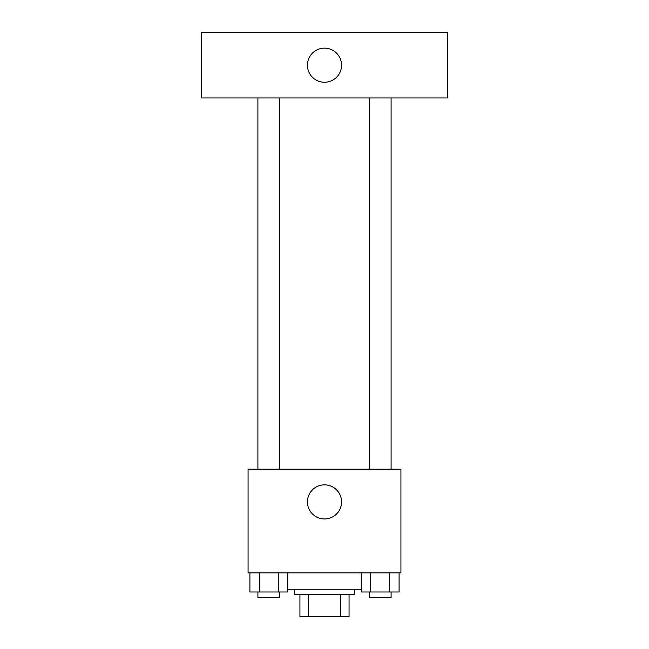 <?xml version="1.0" encoding="UTF-8"?>
<svg xmlns="http://www.w3.org/2000/svg" width="649" height="649" viewBox="0 0 649 649"><rect width="100%" height="100%" fill="white"/><g stroke="black" fill="none" stroke-linecap="round" stroke-linejoin="round"><path stroke-width="0.97" d="M340.514 594.711L340.514 616.55L299.935 616.55L299.935 594.711M340.514 616.55L349.065 616.55L349.065 594.711L349.065 616.55M354.524 589.26L354.524 594.711L294.476 594.711L294.476 589.26M308.486 594.711L308.486 616.55M287.726 589.26L361.274 589.26M400.928 572.88L248.072 572.88L248.072 469.162L400.928 469.162L400.928 572.88M341.561 501.912A17.061 17.061 0 0 1 315.974 516.685A17.061 17.061 0 0 1 315.974 487.139A17.061 17.061 0 0 1 341.561 501.912M369.265 469.162L369.265 97.958M279.735 97.958L279.735 469.162M447.323 97.958L201.677 97.958L201.677 32.45L447.323 32.45L447.323 97.958M324.5 48.148A17.061 17.061 0 0 1 339.273 73.735A17.061 17.061 0 0 1 309.727 73.735A17.061 17.061 0 0 1 324.5 48.148M399.094 572.88L399.094 591.985L361.274 591.985L361.274 572.88M389.635 572.88L389.635 591.985M370.725 572.88L370.725 591.985M391.096 591.985L391.096 597.445L369.265 597.445L369.265 591.985M287.726 572.88L287.726 591.985L249.906 591.985L249.906 572.88M278.275 572.88L278.275 591.985M259.365 572.88L259.365 591.985M279.735 591.985L279.735 597.445L257.904 597.445L257.904 591.985M391.096 469.162L391.096 97.958M257.904 97.958L257.904 469.162"/></g></svg>
